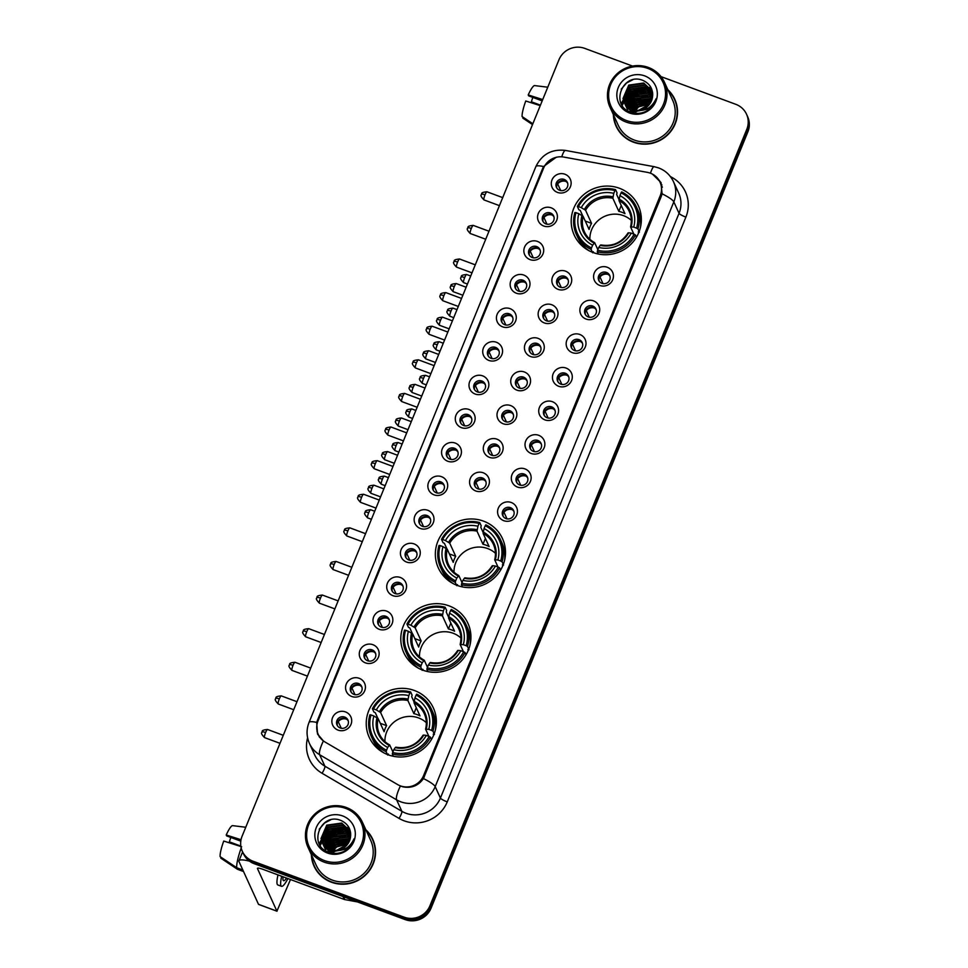 <?xml version="1.0" encoding="UTF-8"?>
<svg xmlns="http://www.w3.org/2000/svg" width="968" height="968" viewBox="0 0 968 968"><rect width="100%" height="100%" fill="white"/><g stroke="black" fill="none" stroke-linecap="round" stroke-linejoin="round"><path stroke-width="1.45" d="M483.54 521.147A35.271 34.134 -24.5 0 0 445.219 530.04A35.271 34.134 -24.5 0 0 438.335 567.95A35.271 34.134 -24.5 0 0 457.307 585.446A35.271 34.134 -24.5 0 0 495.628 576.565A35.271 34.134 -24.5 0 0 502.513 538.656A35.271 34.134 -24.5 0 0 483.54 521.147M448.983 605.835A35.271 34.134 -24.5 0 0 410.662 614.728A35.271 34.134 -24.5 0 0 403.777 652.638A35.271 34.134 -24.5 0 0 422.75 670.134A35.271 34.134 -24.5 0 0 461.07 661.241A35.271 34.134 -24.5 0 0 467.955 623.332A35.271 34.134 -24.5 0 0 448.983 605.835M414.425 690.511A35.271 34.134 -24.5 0 0 376.104 699.404A35.271 34.134 -24.5 0 0 369.219 737.313A35.271 34.134 -24.5 0 0 388.192 754.81A35.271 34.134 -24.5 0 0 426.513 745.917A35.271 34.134 -24.5 0 0 433.398 708.019A35.271 34.134 -24.5 0 0 414.425 690.511M619.399 188.252A35.271 34.134 -24.5 0 0 581.066 197.145A35.271 34.134 -24.5 0 0 574.193 235.055A35.271 34.134 -24.5 0 0 593.154 252.551A35.271 34.134 -24.5 0 0 631.487 243.658A35.271 34.134 -24.5 0 0 638.36 205.748A35.271 34.134 -24.5 0 0 619.399 188.252M543.774 226.028A9.982 9.656 155.5 0 1 538.281 213.517A9.982 9.656 155.5 0 1 551.203 207.83A9.982 9.656 155.5 0 1 556.697 220.341A9.982 9.656 155.5 0 1 543.774 226.028M550.417 212.996A5.989 5.796 -24.5 0 0 542.745 220.946A5.989 5.796 -24.5 0 0 552.474 222.398A5.989 5.796 -24.5 0 0 550.417 212.996M530.065 259.63A9.982 9.656 155.5 0 1 524.571 247.118A9.982 9.656 155.5 0 1 537.494 241.431A9.982 9.656 155.5 0 1 542.987 253.943A9.982 9.656 155.5 0 1 530.065 259.63M536.708 246.598A5.989 5.796 -24.5 0 0 529.024 254.548A5.989 5.796 -24.5 0 0 538.752 256.012A5.989 5.796 -24.5 0 0 536.708 246.598M516.355 293.231A9.982 9.656 155.5 0 1 510.862 280.732A9.982 9.656 155.5 0 1 523.773 275.045A9.982 9.656 155.5 0 1 529.278 287.544A9.982 9.656 155.5 0 1 516.355 293.231M522.986 280.2A5.989 5.796 -24.5 0 0 515.315 288.149A5.989 5.796 -24.5 0 0 525.043 289.613A5.989 5.796 -24.5 0 0 522.986 280.2M502.634 326.845A9.982 9.656 155.5 0 1 497.141 314.334A9.982 9.656 155.5 0 1 510.063 308.647A9.982 9.656 155.5 0 1 515.557 321.158A9.982 9.656 155.5 0 1 502.634 326.845M509.277 313.814A5.989 5.796 -24.5 0 0 501.593 321.763A5.989 5.796 -24.5 0 0 511.322 323.215A5.989 5.796 -24.5 0 0 509.277 313.814M488.925 360.447A9.982 9.656 155.5 0 1 483.431 347.935A9.982 9.656 155.5 0 1 496.354 342.249A9.982 9.656 155.5 0 1 501.847 354.76A9.982 9.656 155.5 0 1 488.925 360.447M495.555 347.415A5.989 5.796 -24.5 0 0 487.884 355.365A5.989 5.796 -24.5 0 0 497.613 356.829A5.989 5.796 -24.5 0 0 495.555 347.415M475.203 394.049A9.982 9.656 155.5 0 1 469.71 381.549A9.982 9.656 155.5 0 1 482.633 375.85A9.982 9.656 155.5 0 1 488.126 388.362A9.982 9.656 155.5 0 1 475.203 394.049M481.846 381.017A5.989 5.796 -24.5 0 0 474.175 388.967A5.989 5.796 -24.5 0 0 483.903 390.431A5.989 5.796 -24.5 0 0 481.846 381.017M461.494 427.662A9.982 9.656 155.5 0 1 456.001 415.151A9.982 9.656 155.5 0 1 468.923 409.464A9.982 9.656 155.5 0 1 474.417 421.975A9.982 9.656 155.5 0 1 461.494 427.662M468.137 414.631A5.989 5.796 -24.5 0 0 460.453 422.568A5.989 5.796 -24.5 0 0 470.182 424.032A5.989 5.796 -24.5 0 0 468.137 414.631M447.785 461.264A9.982 9.656 155.5 0 1 442.291 448.753A9.982 9.656 155.5 0 1 455.202 443.066A9.982 9.656 155.5 0 1 460.707 455.577A9.982 9.656 155.5 0 1 447.785 461.264M454.416 448.232A5.989 5.796 -24.5 0 0 446.744 456.182A5.989 5.796 -24.5 0 0 456.472 457.646A5.989 5.796 -24.5 0 0 454.416 448.232M434.063 494.866A9.982 9.656 155.5 0 1 428.57 482.366A9.982 9.656 155.5 0 1 441.493 476.667A9.982 9.656 155.5 0 1 446.986 489.179A9.982 9.656 155.5 0 1 434.063 494.866M440.706 481.834A5.989 5.796 -24.5 0 0 433.023 489.784A5.989 5.796 -24.5 0 0 442.751 491.248A5.989 5.796 -24.5 0 0 440.706 481.834M420.354 528.48A9.982 9.656 155.5 0 1 414.861 515.968A9.982 9.656 155.5 0 1 427.783 510.281A9.982 9.656 155.5 0 1 433.277 522.78A9.982 9.656 155.5 0 1 420.354 528.48M426.985 515.448A5.989 5.796 -24.5 0 0 419.313 523.385A5.989 5.796 -24.5 0 0 429.042 524.85A5.989 5.796 -24.5 0 0 426.985 515.448M406.633 562.081A9.982 9.656 155.5 0 1 401.139 549.57A9.982 9.656 155.5 0 1 414.062 543.883A9.982 9.656 155.5 0 1 419.555 556.394A9.982 9.656 155.5 0 1 406.633 562.081M413.276 549.05A5.989 5.796 -24.5 0 0 405.604 556.999A5.989 5.796 -24.5 0 0 415.332 558.463A5.989 5.796 -24.5 0 0 413.276 549.05M392.923 595.683A9.982 9.656 155.5 0 1 387.43 583.184A9.982 9.656 155.5 0 1 400.353 577.485A9.982 9.656 155.5 0 1 405.846 589.996A9.982 9.656 155.5 0 1 392.923 595.683M399.566 582.651A5.989 5.796 -24.5 0 0 391.883 590.601A5.989 5.796 -24.5 0 0 401.611 592.065A5.989 5.796 -24.5 0 0 399.566 582.651M379.214 629.297A9.982 9.656 155.5 0 1 373.721 616.785A9.982 9.656 155.5 0 1 386.631 611.098A9.982 9.656 155.5 0 1 392.137 623.598A9.982 9.656 155.5 0 1 379.214 629.297M385.845 616.265A5.989 5.796 -24.5 0 0 378.173 624.203A5.989 5.796 -24.5 0 0 387.902 625.667A5.989 5.796 -24.5 0 0 385.845 616.265M365.493 662.899A9.982 9.656 155.5 0 1 359.999 650.387A9.982 9.656 155.5 0 1 372.922 644.7A9.982 9.656 155.5 0 1 378.415 657.212A9.982 9.656 155.5 0 1 365.493 662.899M372.135 649.867A5.989 5.796 -24.5 0 0 364.452 657.816A5.989 5.796 -24.5 0 0 374.18 659.269A5.989 5.796 -24.5 0 0 372.135 649.867M351.783 696.5A9.982 9.656 155.5 0 1 346.29 683.989A9.982 9.656 155.5 0 1 359.213 678.302A9.982 9.656 155.5 0 1 364.706 690.813A9.982 9.656 155.5 0 1 351.783 696.5M358.414 683.469A5.989 5.796 -24.5 0 0 350.743 691.418A5.989 5.796 -24.5 0 0 360.471 692.882A5.989 5.796 -24.5 0 0 358.414 683.469M338.062 730.114A9.982 9.656 155.5 0 1 332.569 717.603A9.982 9.656 155.5 0 1 345.491 711.916A9.982 9.656 155.5 0 1 350.985 724.415A9.982 9.656 155.5 0 1 338.062 730.114M344.705 717.07A5.989 5.796 -24.5 0 0 337.033 725.02A5.989 5.796 -24.5 0 0 346.762 726.484A5.989 5.796 -24.5 0 0 344.705 717.07M557.495 192.426A9.982 9.656 155.5 0 1 552.002 179.915A9.982 9.656 155.5 0 1 564.925 174.228A9.982 9.656 155.5 0 1 570.418 186.727A9.982 9.656 155.5 0 1 557.495 192.426M564.126 179.395A5.989 5.796 -24.5 0 0 556.455 187.332A5.989 5.796 -24.5 0 0 566.183 188.796A5.989 5.796 -24.5 0 0 564.126 179.395M558.076 289.347A9.982 9.656 155.5 0 1 552.583 276.836A9.982 9.656 155.5 0 1 565.506 271.149A9.982 9.656 155.5 0 1 570.999 283.66A9.982 9.656 155.5 0 1 558.076 289.347M564.707 276.316A5.989 5.796 -24.5 0 0 557.036 284.265A5.989 5.796 -24.5 0 0 566.764 285.717A5.989 5.796 -24.5 0 0 564.707 276.316M544.355 322.949A9.982 9.656 155.5 0 1 538.861 310.438A9.982 9.656 155.5 0 1 551.784 304.751A9.982 9.656 155.5 0 1 557.278 317.262A9.982 9.656 155.5 0 1 544.355 322.949M550.998 309.917A5.989 5.796 -24.5 0 0 543.326 317.867A5.989 5.796 -24.5 0 0 553.055 319.331A5.989 5.796 -24.5 0 0 550.998 309.917M530.645 356.563A9.982 9.656 155.5 0 1 525.152 344.051A9.982 9.656 155.5 0 1 538.075 338.364A9.982 9.656 155.5 0 1 543.568 350.864A9.982 9.656 155.5 0 1 530.645 356.563M537.288 343.519A5.989 5.796 -24.5 0 0 529.605 351.469A5.989 5.796 -24.5 0 0 539.333 352.933A5.989 5.796 -24.5 0 0 537.288 343.519M516.936 390.164A9.982 9.656 155.5 0 1 511.443 377.653A9.982 9.656 155.5 0 1 524.354 371.966A9.982 9.656 155.5 0 1 529.847 384.477A9.982 9.656 155.5 0 1 516.936 390.164M523.567 377.133A5.989 5.796 -24.5 0 0 515.896 385.082A5.989 5.796 -24.5 0 0 525.624 386.534A5.989 5.796 -24.5 0 0 523.567 377.133M503.215 423.766A9.982 9.656 155.5 0 1 497.721 411.255A9.982 9.656 155.5 0 1 510.644 405.568A9.982 9.656 155.5 0 1 516.138 418.079A9.982 9.656 155.5 0 1 503.215 423.766M509.858 410.734A5.989 5.796 -24.5 0 0 502.174 418.684A5.989 5.796 -24.5 0 0 511.903 420.148A5.989 5.796 -24.5 0 0 509.858 410.734M489.505 457.368A9.982 9.656 155.5 0 1 484.012 444.869A9.982 9.656 155.5 0 1 496.935 439.169A9.982 9.656 155.5 0 1 502.428 451.681A9.982 9.656 155.5 0 1 489.505 457.368M496.136 444.336A5.989 5.796 -24.5 0 0 488.465 452.286A5.989 5.796 -24.5 0 0 498.193 453.75A5.989 5.796 -24.5 0 0 496.136 444.336M475.784 490.982A9.982 9.656 155.5 0 1 470.291 478.47A9.982 9.656 155.5 0 1 483.214 472.783A9.982 9.656 155.5 0 1 488.707 485.295A9.982 9.656 155.5 0 1 475.784 490.982M482.427 477.95A5.989 5.796 -24.5 0 0 474.756 485.888A5.989 5.796 -24.5 0 0 484.484 487.352A5.989 5.796 -24.5 0 0 482.427 477.95M599.797 285.451A9.982 9.656 155.5 0 1 594.304 272.94A9.982 9.656 155.5 0 1 607.226 267.253A9.982 9.656 155.5 0 1 612.72 279.764A9.982 9.656 155.5 0 1 599.797 285.451M606.44 272.419A5.989 5.796 -24.5 0 0 598.756 280.369A5.989 5.796 -24.5 0 0 608.485 281.833A5.989 5.796 -24.5 0 0 606.44 272.419M586.088 319.065A9.982 9.656 155.5 0 1 580.594 306.553A9.982 9.656 155.5 0 1 593.505 300.866A9.982 9.656 155.5 0 1 598.998 313.366A9.982 9.656 155.5 0 1 586.088 319.065M592.719 306.033A5.989 5.796 -24.5 0 0 585.047 313.971A5.989 5.796 -24.5 0 0 594.775 315.435A5.989 5.796 -24.5 0 0 592.719 306.033M572.366 352.667A9.982 9.656 155.5 0 1 566.873 340.155A9.982 9.656 155.5 0 1 579.796 334.468A9.982 9.656 155.5 0 1 585.289 346.98A9.982 9.656 155.5 0 1 572.366 352.667M579.009 339.635A5.989 5.796 -24.5 0 0 571.326 347.585A5.989 5.796 -24.5 0 0 581.054 349.037A5.989 5.796 -24.5 0 0 579.009 339.635M558.657 386.268A9.982 9.656 155.5 0 1 553.164 373.757A9.982 9.656 155.5 0 1 566.086 368.07A9.982 9.656 155.5 0 1 571.58 380.581A9.982 9.656 155.5 0 1 558.657 386.268M565.288 373.237A5.989 5.796 -24.5 0 0 557.616 381.186A5.989 5.796 -24.5 0 0 567.345 382.65A5.989 5.796 -24.5 0 0 565.288 373.237M544.936 419.882A9.982 9.656 155.5 0 1 539.442 407.371A9.982 9.656 155.5 0 1 552.365 401.684A9.982 9.656 155.5 0 1 557.858 414.183A9.982 9.656 155.5 0 1 544.936 419.882M551.578 406.838A5.989 5.796 -24.5 0 0 543.907 414.788A5.989 5.796 -24.5 0 0 553.635 416.252A5.989 5.796 -24.5 0 0 551.578 406.838M531.226 453.484A9.982 9.656 155.5 0 1 525.733 440.972A9.982 9.656 155.5 0 1 538.656 435.285A9.982 9.656 155.5 0 1 544.149 447.797A9.982 9.656 155.5 0 1 531.226 453.484M537.869 440.452A5.989 5.796 -24.5 0 0 530.186 448.402A5.989 5.796 -24.5 0 0 539.914 449.854A5.989 5.796 -24.5 0 0 537.869 440.452M517.517 487.086A9.982 9.656 155.5 0 1 512.024 474.574A9.982 9.656 155.5 0 1 524.934 468.887A9.982 9.656 155.5 0 1 530.428 481.399A9.982 9.656 155.5 0 1 517.517 487.086M524.148 474.054A5.989 5.796 -24.5 0 0 516.476 482.004A5.989 5.796 -24.5 0 0 526.205 483.468A5.989 5.796 -24.5 0 0 524.148 474.054M503.796 520.687A9.982 9.656 155.5 0 1 498.302 508.188A9.982 9.656 155.5 0 1 511.225 502.489A9.982 9.656 155.5 0 1 516.718 515A9.982 9.656 155.5 0 1 503.796 520.687M510.439 507.656A5.989 5.796 -24.5 0 0 502.755 515.605A5.989 5.796 -24.5 0 0 512.483 517.069A5.989 5.796 -24.5 0 0 510.439 507.656M543.145 221.672A5.989 5.796 155.5 0 1 553.926 216.759M529.436 255.286A5.989 5.796 155.5 0 1 540.217 250.361M515.714 288.887A5.989 5.796 155.5 0 1 526.507 283.963M502.005 322.489A5.989 5.796 155.5 0 1 512.786 317.577M488.296 356.103A5.989 5.796 155.5 0 1 499.077 351.178M474.574 389.705A5.989 5.796 155.5 0 1 485.355 384.78M460.865 423.306A5.989 5.796 155.5 0 1 471.646 418.394M447.143 456.92A5.989 5.796 155.5 0 1 457.937 451.995M433.434 490.522A5.989 5.796 155.5 0 1 444.215 485.597M419.725 524.124A5.989 5.796 155.5 0 1 430.506 519.199M406.003 557.737A5.989 5.796 155.5 0 1 416.784 552.813M392.294 591.339A5.989 5.796 155.5 0 1 403.075 586.414M378.573 624.941A5.989 5.796 155.5 0 1 389.366 620.016M364.863 658.555A5.989 5.796 155.5 0 1 375.644 653.63M351.154 692.156A5.989 5.796 155.5 0 1 361.935 687.232M337.433 725.758A5.989 5.796 155.5 0 1 348.214 720.833M556.866 188.07A5.989 5.796 155.5 0 1 567.647 183.146M557.447 285.003A5.989 5.796 155.5 0 1 568.228 280.079M543.726 318.605A5.989 5.796 155.5 0 1 554.507 313.68M530.016 352.207A5.989 5.796 155.5 0 1 540.797 347.282M516.295 385.809A5.989 5.796 155.5 0 1 527.076 380.896M502.586 419.422A5.989 5.796 155.5 0 1 513.367 414.498M488.876 453.024A5.989 5.796 155.5 0 1 499.657 448.099M475.155 486.626A5.989 5.796 155.5 0 1 485.936 481.713M599.168 281.107A5.989 5.796 155.5 0 1 609.949 276.183M585.446 314.709A5.989 5.796 155.5 0 1 596.227 309.784M571.737 348.323A5.989 5.796 155.5 0 1 582.518 343.398M558.016 381.924A5.989 5.796 155.5 0 1 568.809 377M544.306 415.526A5.989 5.796 155.5 0 1 555.087 410.601M530.597 449.128A5.989 5.796 155.5 0 1 541.378 444.215M516.876 482.742A5.989 5.796 155.5 0 1 527.657 477.817M503.166 516.343A5.989 5.796 155.5 0 1 513.947 511.419M647.374 172.364A17.968 17.388 155.5 0 1 660.236 195.693L423.585 775.598A17.968 17.388 155.5 0 1 397.546 784.528L325.139 742.081A17.968 17.388 155.5 0 1 318.024 720.87L543.592 168.142A17.968 17.388 155.5 0 1 563.872 157.082L647.374 172.364M613.361 114.599A32.283 31.23 -24.5 0 0 616.084 126.155A32.283 31.23 -24.5 0 0 633.435 142.175A32.283 31.23 -24.5 0 0 668.513 134.044A32.283 31.23 -24.5 0 0 674.805 99.353A32.283 31.23 -24.5 0 0 667.847 89.722M614.281 119.524A32.283 31.23 -24.5 0 0 616.374 126.772M311.357 854.647A32.283 31.23 -24.5 0 0 314.08 866.215A32.283 31.23 -24.5 0 0 331.431 882.223A32.283 31.23 -24.5 0 0 366.509 874.092A32.283 31.23 -24.5 0 0 372.801 839.401A32.283 31.23 -24.5 0 0 365.844 829.77M312.265 859.572A32.283 31.23 -24.5 0 0 314.358 866.82M652.492 174.143L660.975 182.528L662.088 193.806L661.289 196.335L423.452 778.562C418.382 785.726 411.521 788.472 402.869 786.827L400.389 785.98A23.293 4.852 120.4 0 0 396.614 799.846L319.646 754.725A26.62 25.761 155.5 0 1 309.445 743.46L314.673 754.907A26.62 25.761 -24.5 0 0 324.873 766.172L401.841 811.293A26.62 25.761 -24.5 0 0 405.955 813.241A26.62 25.761 -24.5 0 0 440.416 798.068L679.052 213.311A26.62 25.761 -24.5 0 0 678.713 193.164L673.486 181.718A26.62 25.761 155.5 0 1 673.825 201.864A23.293 4.09 -157.8 0 0 662.088 193.806M658.264 179.116L661.108 182.94M349.254 828.172A26.959 26.088 -24.5 0 0 348.286 828.027M348.105 828.003A26.959 26.088 -24.5 0 0 347.306 827.918M346.931 827.882A26.959 26.088 -24.5 0 0 345.322 827.797M344.572 827.785A26.959 26.088 -24.5 0 0 341.147 828.015M339.284 828.318A26.959 26.088 -24.5 0 0 338.183 828.56M334.105 829.891A26.959 26.088 -24.5 0 0 326.603 834.489M325.309 835.674A26.959 26.088 -24.5 0 0 323.215 837.961M322.804 838.47A26.959 26.088 -24.5 0 0 321.993 839.571M320.892 841.289A26.959 26.088 -24.5 0 0 319.597 843.757M651.258 88.124A26.959 26.088 -24.5 0 0 650.29 87.979M650.121 87.955A26.959 26.088 -24.5 0 0 649.322 87.87M648.947 87.834A26.959 26.088 -24.5 0 0 647.338 87.749M646.576 87.737A26.959 26.088 -24.5 0 0 643.163 87.967M641.3 88.27A26.959 26.088 -24.5 0 0 640.187 88.511M636.109 89.843A26.959 26.088 -24.5 0 0 628.607 94.441M627.312 95.626A26.959 26.088 -24.5 0 0 625.219 97.913M624.82 98.421A26.959 26.088 -24.5 0 0 624.009 99.522M622.896 101.241A26.959 26.088 -24.5 0 0 621.601 103.709M632.54 66.078L584.793 48.4A19.965 19.324 -24.5 0 0 558.959 59.774L242.097 836.219A19.965 19.324 -24.5 0 0 242.351 851.332L243.464 853.776A19.965 19.324 -24.5 0 0 254.197 863.686L405.205 919.6L404.648 918.378A19.965 19.324 -24.5 0 0 430.482 907.004L747.344 130.559A19.965 19.324 -24.5 0 0 747.09 115.446A19.965 19.324 -24.5 0 1 747.344 130.559L430.482 907.004A19.965 19.324 -24.5 0 1 404.648 918.378L253.64 862.464L404.648 918.378L404.079 917.156A19.965 19.324 -24.5 0 0 429.925 905.782L746.788 129.337A19.965 19.324 -24.5 0 0 746.534 114.224A19.965 19.324 -24.5 0 0 735.801 104.314L660.999 76.617M242.907 852.554A19.965 19.324 -24.5 0 0 253.64 862.464A19.965 19.324 -24.5 0 1 242.907 852.554M670.437 176.636A33.275 32.198 155.5 0 1 685.889 217.11L447.252 801.867A33.275 32.198 155.5 0 1 404.176 820.828A33.275 32.198 155.5 0 1 399.034 818.396L322.066 773.275A6.655 1.391 -59.6 0 0 324.873 766.172L319.646 754.725A23.293 4.852 120.4 0 1 323.385 740.931L317.528 733.962L316.705 722.418L317.371 720.507L542.673 168.408L543.556 166.544L556.285 157.227M317.903 734.724L316.742 728.154M242.351 851.332A19.965 19.324 -24.5 0 0 253.084 861.242L404.079 917.156M373.067 840.006A32.283 31.23 -24.5 0 0 368.965 833.69M675.083 99.958A32.283 31.23 -24.5 0 0 670.981 93.642M349.412 828.535A26.62 25.761 -24.5 0 0 348.553 828.402M348.395 828.378A26.62 25.761 -24.5 0 0 347.694 828.281M347.367 828.245A26.62 25.761 -24.5 0 0 345.915 828.148M345.249 828.124A26.62 25.761 -24.5 0 0 342.236 828.221M340.675 828.402A26.62 25.761 -24.5 0 0 326.349 835.142M324.825 836.618A26.62 25.761 -24.5 0 0 323.082 838.651M322.719 839.123A26.62 25.761 -24.5 0 0 322.029 840.103M321.545 840.841A26.62 25.761 -24.5 0 0 320.916 841.894M320.662 842.341A26.62 25.761 -24.5 0 0 319.67 844.399M348.661 829.552A26.62 25.761 -24.5 0 0 347.73 829.455A26.62 25.761 -24.5 0 1 348.661 829.552M347.294 829.419A26.62 25.761 -24.5 0 0 345.431 829.334A26.62 25.761 -24.5 0 1 347.294 829.419M344.548 829.346A26.62 25.761 -24.5 0 0 340.288 829.782A26.62 25.761 -24.5 0 1 344.548 829.346M337.602 830.423A26.62 25.761 -24.5 0 0 329.12 834.573A26.62 25.761 -24.5 0 1 337.602 830.423M327.063 836.219A26.62 25.761 -24.5 0 0 324.328 839.014A26.62 25.761 -24.5 0 1 327.063 836.219M323.832 839.619A26.62 25.761 -24.5 0 0 322.876 840.902A26.62 25.761 -24.5 0 1 323.832 839.619M322.671 841.204A26.62 25.761 -24.5 0 0 322.259 841.809A26.62 25.761 -24.5 0 1 322.671 841.204M322.187 841.93A26.62 25.761 -24.5 0 0 322.054 842.136A26.62 25.761 -24.5 0 0 320.505 845.004A26.62 25.761 -24.5 0 1 322.041 842.16A26.62 25.761 -24.5 0 1 322.187 841.93M651.428 88.487A26.62 25.761 -24.5 0 0 650.556 88.354M650.411 88.33A26.62 25.761 -24.5 0 0 649.71 88.233M649.371 88.197A26.62 25.761 -24.5 0 0 647.931 88.1M647.253 88.076A26.62 25.761 -24.5 0 0 644.24 88.173M642.679 88.354A26.62 25.761 -24.5 0 0 628.353 95.094M626.84 96.57A26.62 25.761 -24.5 0 0 625.086 98.603M624.735 99.075A26.62 25.761 -24.5 0 0 624.033 100.055M623.549 100.793A26.62 25.761 -24.5 0 0 622.92 101.846M622.678 102.293A26.62 25.761 -24.5 0 0 621.674 104.35M650.665 89.504A26.62 25.761 -24.5 0 0 649.746 89.407A26.62 25.761 -24.5 0 1 650.665 89.504M649.31 89.371A26.62 25.761 -24.5 0 0 647.447 89.286A26.62 25.761 -24.5 0 1 649.31 89.371M646.551 89.298A26.62 25.761 -24.5 0 0 642.304 89.734A26.62 25.761 -24.5 0 1 646.551 89.298M639.618 90.375A26.62 25.761 -24.5 0 0 631.124 94.525A26.62 25.761 -24.5 0 1 639.618 90.375M629.067 96.171A26.62 25.761 -24.5 0 0 626.344 98.966A26.62 25.761 -24.5 0 1 629.067 96.171M625.848 99.571A26.62 25.761 -24.5 0 0 624.88 100.853A26.62 25.761 -24.5 0 1 625.848 99.571M624.675 101.156A26.62 25.761 -24.5 0 0 624.275 101.761A26.62 25.761 -24.5 0 1 624.675 101.156M624.045 102.112A26.62 25.761 -24.5 0 0 622.509 104.955A26.62 25.761 -24.5 0 1 624.045 102.112M405.205 919.6A19.965 19.324 -24.5 0 0 431.038 908.226L747.901 131.781A19.965 19.324 -24.5 0 0 747.647 116.668L746.534 114.224M540.446 105.149L531.359 101.785A13.31 2.408 110.3 0 0 532.751 97.381M542.721 99.571L528.226 94.937L528.661 95.868L542.189 100.878M534.735 85.62A17.303 3.122 110.3 0 0 534.651 85.595A17.303 3.122 110.3 0 0 528.226 94.937M532.848 123.759L522.103 116.571A17.303 3.122 110.3 0 1 525.757 100.999L540.241 105.633M523.144 117.261L522.805 118.096L532.509 124.594M531.359 101.785L533.9 103.6M626.441 120.528A28.616 27.697 -24.5 0 0 663.479 104.217A28.616 27.697 -24.5 0 0 647.725 68.353A28.616 27.697 -24.5 0 0 610.687 84.664A28.616 27.697 -24.5 0 0 626.441 120.528M626.09 122.041A29.947 28.979 -24.5 0 0 658.627 114.49A29.947 28.979 -24.5 0 0 664.471 82.304A29.947 28.979 -24.5 0 0 648.366 67.445A29.947 28.979 -24.5 0 0 615.817 74.996A29.947 28.979 -24.5 0 0 609.985 107.182A29.947 28.979 -24.5 0 0 626.09 122.041M609.985 107.182L618.201 125.199A29.947 28.979 -24.5 0 0 634.306 140.058A29.947 28.979 -24.5 0 0 666.843 132.507A29.947 28.979 -24.5 0 0 672.687 100.321L664.471 82.304M677.176 107.206A31.944 30.916 -24.5 0 0 675.059 100.708L674.502 99.486A31.944 30.916 -24.5 0 0 668.222 90.532M613.736 115.41A31.944 30.916 -24.5 0 0 616.386 126.022A31.944 30.916 -24.5 0 0 633.568 141.873A31.944 30.916 -24.5 0 0 668.271 133.814A31.944 30.916 -24.5 0 0 674.502 99.486M634.984 110.158L638.493 106.407L650.121 103.455M635.492 110.219L638.711 106.891L649.83 103.866M633.193 109.795L637.61 104.471L651.028 101.882M633.604 109.904L637.827 104.955L650.835 102.269M631.693 109.311L636.726 102.535L651.658 100.442M632.043 109.445L636.944 103.019L651.524 100.793M630.386 108.731L635.843 100.599L650.798 98.518L652.093 99.087M630.7 108.888L636.061 101.083L652.009 99.426M629.248 108.089L634.96 98.663L649.915 96.582L652.384 97.804M629.515 108.259L635.177 99.147L650.133 97.066L652.323 98.119M628.22 107.375L634.064 96.727L649.032 94.634L652.577 96.594M628.474 107.557L634.294 97.211L649.25 95.118L652.529 96.885M627.312 106.625L633.181 94.779L648.149 92.698L652.686 95.469M627.53 106.819L633.411 95.263L648.366 93.182L652.674 95.747M627.651 109.989L627.337 109.251M627.24 109.009L626.998 108.234M626.913 107.98L626.732 107.194M626.671 106.916L626.538 106.105M626.502 105.827L632.298 92.843L647.253 90.762L652.722 94.416M626.707 106.032L632.515 93.327L647.483 91.246L652.722 94.67M626.768 108.053L626.26 106.528M626.356 107.061L626.102 106.298M626.03 106.044L625.836 105.258M625.788 104.98L631.414 90.907L646.37 88.826L652.674 93.448M626.877 108.295L626.586 107.545M626.187 106.262L626.006 105.464M625.957 105.197L631.632 91.391L646.6 89.31L652.698 93.678M632.189 112.627L625.57 105.379M625.473 105.125L625.219 104.362M625.146 104.108L624.784 102.354L630.531 88.971L645.487 86.89L652.589 92.601M625.994 106.359L625.691 105.609M625.606 105.355L625.376 104.592M625.304 104.326L625.013 102.838L630.749 89.455L645.704 87.374L652.614 92.795M648.112 108.271L632.975 111.393L624.687 103.443M624.59 103.189L623.9 100.418L629.648 87.035L644.603 84.954L652.323 91.694M650.145 106.819L647.858 109.154L633.193 111.889L624.989 104.181M625.11 104.423L624.808 103.673M624.723 103.419L624.13 100.902L629.865 87.519L644.821 85.438L652.42 91.948M635.94 110.255A15.04 14.556 -24.5 0 0 652.468 97.248C653.34 89.673 650.351 84.155 643.538 80.695C622.932 71.196 609.525 105.149 630.241 111.949C636 114.151 641.663 113.752 647.229 110.727C651.791 107.835 654.743 103.83 656.098 98.724C651.863 107.738 645.148 111.574 635.94 110.255L632.092 109.457L624.106 102.233L623.017 98.482L628.764 85.099L643.72 83.006L651.912 90.714L652.553 92.371M632.31 109.941L624.106 102.233M624.227 102.475L623.235 98.966L628.982 85.583L643.938 83.49L652.021 90.956M652.142 91.198L652.517 92.093M635.613 112.058L649.734 103.999M644.664 75.879A20.364 19.711 -24.5 0 0 618.298 87.483A20.364 19.711 -24.5 0 0 629.515 113.002A20.364 19.711 -24.5 0 0 655.868 101.398A20.364 19.711 -24.5 0 0 644.664 75.879M616.386 126.022L616.943 127.244A31.944 30.916 -24.5 0 0 620.476 133.088M621.226 89.201L626.562 82.982L632.685 79.799M627.639 95.929L630.991 92.674L643.95 88.548M628.522 97.865L631.874 94.622L644.845 90.484M629.406 99.801L632.757 96.558L645.729 92.432M631.184 103.685L634.524 100.43L647.495 96.304M628.547 94.537L630.882 92.432L642.244 88.318M629.43 96.473L631.765 94.38L643.127 90.254M630.313 98.409L632.649 96.316L644.01 92.19M632.08 102.281L634.415 100.188L645.777 96.074M631.305 220.389A24.623 23.825 -24.5 0 0 623.513 215.658A24.623 23.825 -24.5 0 0 589.875 239.302M592.392 252.261L591.133 249.502L591.484 247.977A31.678 30.661 -24.5 0 1 575.984 212.67L578.828 213.722A28.616 27.697 -24.5 0 0 592.634 245.17L594.691 242.738L597.861 249.671M582.796 216.009L580.268 210.443L578.852 209.717L577.364 206.462L578.453 206.607A31.678 30.661 -24.5 0 1 614.922 190.551L613.785 193.358A28.616 27.697 -24.5 0 0 581.296 207.66L585.579 210.262L591.557 223.378A24.623 23.825 -24.5 0 0 589.088 229.44L583.099 216.336L578.828 213.722M636.569 228.133L637.948 228.896A33.009 31.944 -24.5 0 0 636.448 206.995A33.009 31.944 -24.5 0 0 621.698 191.906L621.069 192.826A31.678 30.661 -24.5 0 1 636.569 228.133L633.725 227.081A28.616 27.697 -24.5 0 0 619.919 195.633L618.988 200.533L624.965 213.65A24.623 23.825 -24.5 0 0 621.988 212.307A24.623 23.825 -24.5 0 0 618.83 211.375L612.841 198.258L613.785 193.358M639.437 232.151L638.251 231.921L638.662 232.816M593.723 252.757L593.251 251.728L592.622 252.769M614.922 190.551L615.563 189.631L617.052 192.898L616.64 194.423L619 199.589M575.984 212.67L574.883 212.524A33.009 31.944 -24.5 0 0 576.384 234.413L577.884 237.68A33.009 31.944 -24.5 0 0 589.016 250.7M597.268 251.777A33.009 31.944 -24.5 0 0 635.468 234.958L634.1 234.196A31.678 30.661 -24.5 0 1 597.631 250.252L597.268 251.777L598.297 254.015M636.472 237.148L635.468 234.958M576.384 234.413A33.009 31.944 -24.5 0 0 591.133 249.502M615.563 189.631A33.009 31.944 -24.5 0 0 577.364 206.462M597.631 250.252L598.769 247.445A28.616 27.697 -24.5 0 0 631.257 233.143L634.1 234.196M592.634 245.17L591.484 247.977M581.296 207.66L578.453 206.607M631.257 233.143L628.764 232.792A25.604 24.769 -24.5 0 1 600.221 245.364L598.769 247.445M600.838 245.013L600.221 245.364L600.838 245.013M581.949 215.453A25.604 24.769 -24.5 0 0 594.086 243.089L594.691 242.738M640.477 227.202A33.009 31.944 -24.5 0 0 637.936 210.262L636.448 206.995M637.948 228.896L639.158 231.558M619.919 195.633L621.069 192.826M633.859 234.111L630.579 226.936L633.725 227.081M630.579 226.936L631.245 226.73A25.604 24.769 -24.5 0 0 619.109 199.093M621.238 205.47L618.83 211.375M591.557 223.378L585.253 221.043M495.447 553.297A24.623 23.825 -24.5 0 0 487.666 548.566A24.623 23.825 -24.5 0 0 454.028 572.209M456.533 585.156L455.275 582.409L455.638 580.885A31.678 30.661 -24.5 0 1 440.125 545.577L442.969 546.63A28.616 27.697 -24.5 0 0 456.787 578.077L458.844 575.633L462.014 582.579M446.95 548.916L444.409 543.351L443.005 542.625L441.505 539.357L442.606 539.515A31.678 30.661 -24.5 0 1 479.075 523.446L477.926 526.253A28.616 27.697 -24.5 0 0 445.449 540.555L449.721 543.169L455.71 556.285A24.623 23.825 -24.5 0 0 453.23 562.347L447.24 549.231L442.969 546.63M500.722 561.029L502.089 561.791A33.009 31.944 -24.5 0 0 500.589 539.902A33.009 31.944 -24.5 0 0 485.851 524.813L485.21 525.721A31.678 30.661 -24.5 0 1 500.722 561.029L497.879 559.976A28.616 27.697 -24.5 0 0 484.06 528.528L483.129 533.428L489.118 546.545A24.623 23.825 -24.5 0 0 486.13 545.202A24.623 23.825 -24.5 0 0 482.984 544.27L476.994 531.154L477.926 526.253M503.578 565.058L502.392 564.816L502.803 565.711M457.864 585.652L457.404 584.636L456.763 585.664M479.075 523.446L479.704 522.538L481.205 525.806L480.793 527.33L483.141 532.497M440.125 545.577L439.036 545.42A33.009 31.944 -24.5 0 0 440.537 567.321L442.025 570.588A33.009 31.944 -24.5 0 0 453.157 583.595M461.421 584.672A33.009 31.944 -24.5 0 0 499.621 567.853L498.242 567.091A31.678 30.661 -24.5 0 1 461.772 583.147L461.421 584.672L462.438 586.923M500.613 570.043L499.621 567.853M440.537 567.321A33.009 31.944 -24.5 0 0 455.275 582.409M479.704 522.538A33.009 31.944 -24.5 0 0 441.505 539.357M461.772 583.147L462.922 580.34A28.616 27.697 -24.5 0 0 495.398 566.038L498.242 567.091M456.787 578.077L455.638 580.885M445.449 540.555L442.606 539.515M495.398 566.038L492.906 565.699A25.604 24.769 -24.5 0 1 464.362 578.259L462.922 580.34M464.979 577.908L464.362 578.259L464.979 577.908M446.091 548.36A25.604 24.769 -24.5 0 0 458.227 575.996L458.844 575.633M504.618 560.109A33.009 31.944 -24.5 0 0 502.077 543.169L500.589 539.902M502.089 561.791L503.312 564.453M484.06 528.528L485.21 525.721M498 567.006L494.721 559.831L497.879 559.976M494.721 559.831L495.386 559.625A25.604 24.769 -24.5 0 0 483.25 532.001M485.391 538.377L482.984 544.27M455.71 556.285L449.394 553.938M460.889 637.972A24.623 23.825 -24.5 0 0 453.109 633.241A24.623 23.825 -24.5 0 0 419.471 656.885M421.975 669.832L420.717 667.085L421.08 665.56A31.678 30.661 -24.5 0 1 405.568 630.253L408.411 631.305A28.616 27.697 -24.5 0 0 422.229 662.753L424.286 660.321L427.457 667.255M412.392 633.592L409.851 628.026L408.448 627.3L406.947 624.033L408.048 624.191A31.678 30.661 -24.5 0 1 444.518 608.134L443.368 610.941A28.616 27.697 -24.5 0 0 410.892 625.243L415.163 627.845L421.153 640.961A24.623 23.825 -24.5 0 0 418.672 647.023L412.683 633.919L408.411 631.305M466.165 645.704L467.532 646.467A33.009 31.944 -24.5 0 0 466.031 624.578A33.009 31.944 -24.5 0 0 451.294 609.489L450.652 610.409A31.678 30.661 -24.5 0 1 466.165 645.704L463.321 644.664A28.616 27.697 -24.5 0 0 449.503 613.216L448.571 618.116L454.561 631.221A24.623 23.825 -24.5 0 0 451.572 629.878A24.623 23.825 -24.5 0 0 448.426 628.958L442.436 615.842L443.368 610.941M469.02 649.734L467.834 649.504L468.246 650.399M423.306 670.34L422.847 669.311L422.205 670.352M444.518 608.134L445.147 607.214L446.647 610.481L446.236 612.006L448.583 617.173M405.568 630.253L404.479 630.107A33.009 31.944 -24.5 0 0 405.979 651.996L407.467 655.263A33.009 31.944 -24.5 0 0 418.599 668.283M426.864 669.36A33.009 31.944 -24.5 0 0 465.064 652.541L463.684 651.779A31.678 30.661 -24.5 0 1 427.215 667.835L426.864 669.36L427.88 671.598M466.056 654.731L465.064 652.541M405.979 651.996A33.009 31.944 -24.5 0 0 420.717 667.085M445.147 607.214A33.009 31.944 -24.5 0 0 406.947 624.033M427.215 667.835L428.364 665.028A28.616 27.697 -24.5 0 0 460.841 650.726L463.684 651.779M422.229 662.753L421.08 665.56M410.892 625.243L408.048 624.191M460.841 650.726L458.348 650.375A25.604 24.769 -24.5 0 1 429.804 662.947L428.364 665.028M430.421 662.584L429.804 662.947L430.421 662.584M411.533 633.036A25.604 24.769 -24.5 0 0 423.669 660.672L424.286 660.321M470.061 644.785A33.009 31.944 -24.5 0 0 467.52 627.845L466.031 624.578M467.532 646.467L468.754 649.141M449.503 613.216L450.652 610.409M463.442 651.682L460.163 644.519L463.321 644.664M460.163 644.519L460.829 644.313A25.604 24.769 -24.5 0 0 448.692 616.676M450.834 623.053L448.426 628.958M421.153 640.961L414.836 638.626M426.331 722.66A24.623 23.825 -24.5 0 0 418.551 717.917A24.623 23.825 -24.5 0 0 384.913 741.573M387.418 754.52L386.159 751.761L386.522 750.236A31.678 30.661 -24.5 0 1 371.01 714.941L373.854 715.993A28.616 27.697 -24.5 0 0 387.672 747.429L389.729 744.997L392.899 751.942M377.835 718.268L375.294 712.714L373.89 711.988L372.39 708.721L373.491 708.866A31.678 30.661 -24.5 0 1 409.96 692.81L408.811 695.617A28.616 27.697 -24.5 0 0 376.334 709.919L380.606 712.533L386.595 725.637A24.623 23.825 -24.5 0 0 384.114 731.711L378.125 718.595L373.854 715.993M431.607 730.392L432.974 731.155A33.009 31.944 -24.5 0 0 431.474 709.254A33.009 31.944 -24.5 0 0 416.736 694.177L416.095 695.085A31.678 30.661 -24.5 0 1 431.607 730.392L428.764 729.34A28.616 27.697 -24.5 0 0 414.945 697.892L414.014 702.792L420.003 715.909A24.623 23.825 -24.5 0 0 417.014 714.565A24.623 23.825 -24.5 0 0 413.868 713.634L407.879 700.517L408.811 695.617M434.463 734.422L433.277 734.18L433.688 735.075M388.749 755.016L388.289 753.999L387.648 755.028M409.96 692.81L410.589 691.902L412.09 695.169L411.678 696.694L414.026 701.848M371.01 714.941L369.921 714.783A33.009 31.944 -24.5 0 0 371.422 736.684L372.91 739.939A33.009 31.944 -24.5 0 0 384.042 752.959M392.306 754.036A33.009 31.944 -24.5 0 0 430.506 737.217L429.126 736.454A31.678 30.661 -24.5 0 1 392.657 752.511L392.306 754.036L393.323 756.274M431.498 739.407L430.506 737.217M371.422 736.684A33.009 31.944 -24.5 0 0 386.159 751.761M410.589 691.902A33.009 31.944 -24.5 0 0 372.39 708.721M392.657 752.511L393.807 749.704A28.616 27.697 -24.5 0 0 426.283 735.402L429.126 736.454M387.672 747.429L386.522 750.236M376.334 709.919L373.491 708.866M426.283 735.402L423.79 735.063A25.604 24.769 -24.5 0 1 395.246 747.623L393.807 749.704M395.864 747.272L395.246 747.623L395.864 747.272M376.976 717.724A25.604 24.769 -24.5 0 0 389.112 745.348L389.729 744.997M435.503 729.461A33.009 31.944 -24.5 0 0 432.962 712.521L431.474 709.254M432.974 731.155L434.196 733.817M414.945 697.892L416.095 695.085M428.884 736.37L425.605 729.194L428.764 729.34M425.605 729.194L426.271 728.989A25.604 24.769 -24.5 0 0 414.135 701.352M416.264 707.729L413.868 713.634M386.595 725.637L380.279 723.302M608.207 274.476A7.321 7.078 -24.5 0 0 599.991 277.017L603.004 283.624M594.485 308.078A7.321 7.078 -24.5 0 0 586.269 310.619L589.282 317.226M580.776 341.692A7.321 7.078 -24.5 0 0 572.56 344.221L575.573 350.827M567.066 375.294A7.321 7.078 -24.5 0 0 558.839 377.835L561.864 384.429M553.345 408.895A7.321 7.078 -24.5 0 0 545.129 411.436L548.142 418.043M539.636 442.509A7.321 7.078 -24.5 0 0 531.42 445.038L534.433 451.645M525.914 476.111A7.321 7.078 -24.5 0 0 517.698 478.652L520.711 485.246M512.205 509.712A7.321 7.078 -24.5 0 0 503.989 512.254L507.002 518.86M566.486 278.373A7.321 7.078 -24.5 0 0 558.258 280.901L561.283 287.508M552.764 311.974A7.321 7.078 -24.5 0 0 544.548 314.515L547.561 321.11M539.055 345.576A7.321 7.078 -24.5 0 0 530.839 348.117L533.852 354.724M525.346 379.19A7.321 7.078 -24.5 0 0 517.118 381.719L520.131 388.325M511.624 412.791A7.321 7.078 -24.5 0 0 503.408 415.332L506.421 421.927M497.915 446.393A7.321 7.078 -24.5 0 0 489.687 448.934L492.712 455.541M484.194 479.995A7.321 7.078 -24.5 0 0 475.978 482.536L478.991 489.142M565.905 181.439A7.321 7.078 -24.5 0 0 557.689 183.981L560.702 190.587M249.478 861.145A26.62 4.683 -157.8 0 0 238.975 860.782A26.62 4.683 -157.8 0 0 239.072 861.75L258.504 904.33L276.921 911.154L257.476 868.574A6.655 1.174 22.2 0 1 257.452 868.332A6.655 1.174 22.2 0 1 262.921 869.325L344.293 899.453L342.974 896.55M276.921 911.154L290.485 879.525M357.422 901.91L344.85 899.599A3.327 3.219 155.5 0 1 344.293 899.453M240.826 846.08L229.343 841.833A13.31 2.408 110.3 0 0 230.747 837.429M241.032 839.716L226.222 834.985L226.645 835.916L240.802 841.156M277.998 874.903A22.627 4.09 110.3 0 0 277.828 884.946L281.519 886.313A22.627 4.09 110.3 0 0 287.932 878.581M281.688 876.27A22.627 4.09 110.3 0 0 281.519 886.313M241.201 848.041A21.961 3.969 110.3 0 0 236.749 867.751L220.099 856.62A17.303 3.122 110.3 0 1 223.741 841.047L241.661 846.782M242.835 870.002L236.749 867.751M221.14 857.309L220.789 858.144L237.45 869.276L243.525 871.527M232.731 825.668A17.303 3.122 110.3 0 0 232.635 825.644A17.303 3.122 110.3 0 0 226.222 834.985M229.343 841.833L231.897 843.648M283.079 876.778A16.637 3.001 110.3 0 0 283.6 880.698A16.637 3.001 110.3 0 0 286.528 878.061M324.437 860.576A28.616 27.697 -24.5 0 0 361.475 844.265A28.616 27.697 -24.5 0 0 345.721 808.413A28.616 27.697 -24.5 0 0 308.683 824.712A28.616 27.697 -24.5 0 0 324.437 860.576M324.074 862.089A29.947 28.979 -24.5 0 0 356.623 854.538A29.947 28.979 -24.5 0 0 362.456 822.352A29.947 28.979 -24.5 0 0 346.35 807.494A29.947 28.979 -24.5 0 0 313.814 815.044A29.947 28.979 -24.5 0 0 307.969 847.23A29.947 28.979 -24.5 0 0 324.074 862.089M307.969 847.23L316.197 865.247A29.947 28.979 -24.5 0 0 332.302 880.106A29.947 28.979 -24.5 0 0 364.839 872.555A29.947 28.979 -24.5 0 0 370.684 840.369L362.456 822.352M375.161 847.254A31.944 30.916 -24.5 0 0 373.055 840.756L372.499 839.534A31.944 30.916 -24.5 0 0 366.219 830.58M311.732 855.458A31.944 30.916 -24.5 0 0 314.382 866.07A31.944 30.916 -24.5 0 0 331.552 881.921A31.944 30.916 -24.5 0 0 366.267 873.862A31.944 30.916 -24.5 0 0 372.499 839.534M332.98 850.206L336.489 846.455L348.105 843.503M333.488 850.267L336.707 846.94L347.814 843.914M331.189 849.843L335.606 844.519L349.024 841.93M331.601 849.952L335.823 845.004L348.819 842.317M329.677 849.36L334.71 842.583L349.654 840.49M330.04 849.493L334.94 843.067L349.521 840.841M328.382 848.779L333.827 840.647L348.795 838.566L350.089 839.135M328.684 848.936L334.057 841.131L349.993 839.474M327.232 848.137L332.944 838.712L347.899 836.63L350.38 837.852M327.511 848.307L333.173 839.195L348.129 837.114L350.319 838.167M326.216 847.423L332.06 836.775L347.016 834.682L350.573 836.642M326.458 847.605L332.278 837.26L347.246 835.178L350.525 836.933M325.309 846.673L331.177 834.827L346.133 832.746L350.682 835.517M325.526 846.867L331.395 835.311L346.363 833.23L350.67 835.795M325.647 850.037L325.333 849.299M325.236 849.057L324.982 848.283M324.909 848.029L324.716 847.242M324.667 846.976L324.534 846.153M324.498 845.875L330.294 832.891L345.249 830.81L350.706 834.464M324.691 846.08L330.511 833.375L345.467 831.294L350.706 834.718M324.752 848.101L324.244 846.576M324.353 847.109L324.099 846.347M324.026 846.092L323.832 845.306M323.784 845.028L329.41 830.955L344.366 828.874L350.67 833.496M324.873 848.343L324.57 847.593M324.183 846.31L324.002 845.512M323.953 845.245L329.628 831.439L344.584 829.358L350.682 833.726M330.185 852.675L323.566 845.427M323.469 845.173L323.215 844.411M323.143 844.156L322.78 842.402L328.527 829.019L343.483 826.938L350.585 832.649M323.99 846.407L323.687 845.657M323.602 845.403L323.36 844.64M323.288 844.374L322.997 842.886L328.745 829.503L343.7 827.422L350.61 832.843M346.096 848.319L330.959 851.441L322.671 843.491M322.586 843.237L321.896 840.466L327.632 827.083L342.599 825.002L350.319 831.742M348.141 846.867L345.854 849.202L331.189 851.937L322.985 844.229M323.094 844.471L322.804 843.721M322.719 843.467L322.114 840.95L327.862 827.567L342.817 825.486L350.404 831.996M333.936 850.303A15.04 14.556 -24.5 0 0 350.464 837.296C351.324 829.721 348.347 824.204 341.535 820.743C320.928 811.245 307.509 845.197 328.237 851.997C333.984 854.2 339.647 853.8 345.213 850.775C349.775 847.883 352.739 843.878 354.094 838.772C349.859 847.786 343.144 851.622 333.936 850.303L330.076 849.505L322.102 842.281L321.013 838.53L326.748 825.147L341.716 823.054L349.908 830.762L350.549 832.42M330.306 849.989L322.102 842.281M322.211 842.523L321.231 839.014L326.978 825.631L341.934 823.538L350.017 831.004M350.126 831.246L350.501 832.141M333.609 852.106L347.73 844.048M342.648 815.927A20.364 19.711 -24.5 0 0 316.294 827.531A20.364 19.711 -24.5 0 0 327.499 853.05A20.364 19.711 -24.5 0 0 353.864 841.446A20.364 19.711 -24.5 0 0 342.648 815.927M314.382 866.07L314.939 867.292A31.944 30.916 -24.5 0 0 318.46 873.136M319.21 829.249L324.558 823.042L330.681 819.848M325.635 835.977L328.987 832.722L341.946 828.596M326.519 837.913L329.87 834.67L342.829 830.532M327.402 839.849L330.754 836.606L343.713 832.48M329.168 843.733L332.52 840.478L345.491 836.352M326.531 834.585L328.866 832.48L340.24 828.366M327.426 836.521L329.761 834.428L341.123 830.302M328.309 838.457L330.645 836.364L342.006 832.238M330.076 842.329L332.411 840.236L343.773 836.122M552.183 215.053A7.321 7.078 -24.5 0 0 543.968 217.582L546.981 224.189M538.474 248.655A7.321 7.078 -24.5 0 0 530.258 251.196L533.271 257.791M524.765 282.257A7.321 7.078 -24.5 0 0 516.537 284.798L519.562 291.404M511.043 315.87A7.321 7.078 -24.5 0 0 502.828 318.399L505.841 325.006M497.334 349.472A7.321 7.078 -24.5 0 0 489.118 352.013L492.131 358.608M483.613 383.074A7.321 7.078 -24.5 0 0 475.397 385.615L478.41 392.221M469.904 416.676A7.321 7.078 -24.5 0 0 461.688 419.217L464.7 425.823M456.194 450.289A7.321 7.078 -24.5 0 0 447.966 452.818L450.991 459.425M442.473 483.891A7.321 7.078 -24.5 0 0 434.257 486.432L437.27 493.039M428.764 517.493A7.321 7.078 -24.5 0 0 420.548 520.034L423.56 526.64M415.042 551.107A7.321 7.078 -24.5 0 0 406.826 553.635L409.839 560.242M401.333 584.708A7.321 7.078 -24.5 0 0 393.117 587.249L396.13 593.856M387.624 618.31A7.321 7.078 -24.5 0 0 379.396 620.851L382.421 627.458M373.902 651.924A7.321 7.078 -24.5 0 0 365.686 654.453L368.699 661.059M360.193 685.525A7.321 7.078 -24.5 0 0 351.977 688.066L354.99 694.673M346.471 719.127A7.321 7.078 -24.5 0 0 338.255 721.668L341.268 728.275M423.585 775.598L424.262 777.086M660.236 195.693L660.938 197.218M447.252 801.867A6.655 1.174 22.2 0 1 440.416 798.068L435.189 786.621A26.62 25.761 155.5 0 1 400.728 801.794A26.62 25.761 155.5 0 1 396.614 799.846L401.841 811.293A6.655 1.391 -59.6 0 1 399.034 818.396M673.486 181.718C670.352 175.123 665.391 170.525 658.603 167.9L654.15 166.678A23.293 3.436 100.4 0 0 650.448 173.212M423.452 778.562A23.293 4.09 22.2 0 1 435.189 786.621L673.825 201.864L679.052 213.311A6.655 1.174 22.2 0 0 685.889 217.11M316.705 722.418A23.293 4.09 -157.8 0 0 309.022 722.467C306.275 729.521 306.42 736.515 309.445 743.46M309.022 722.467L535.873 166.581A23.293 4.09 22.2 0 1 543.556 166.544M535.873 166.581C541.923 154.263 551.76 148.866 565.397 150.427A23.293 3.436 100.4 0 0 561.73 156.816M322.066 773.275A33.275 32.198 155.5 0 1 307.606 737.822M429.925 905.782L431.038 908.226M746.788 129.337L747.901 131.781M253.084 861.242L254.197 863.686M317.02 731.699L317.855 733.538M661.749 184.573A21.296 20.606 -24.5 0 0 661.035 184.343M317.371 720.507L317.794 721.45M542.673 168.408L543.096 169.339M651.488 88.645A26.62 25.761 -24.5 0 0 650.665 88.511M650.532 88.487A26.62 25.761 -24.5 0 0 649.867 88.403M649.552 88.366A26.62 25.761 -24.5 0 0 648.185 88.257M647.544 88.233A26.62 25.761 -24.5 0 0 644.724 88.294M643.284 88.439A26.62 25.761 -24.5 0 0 627.566 96.05M626.272 97.417A26.62 25.761 -24.5 0 0 625.038 98.918M624.711 99.353A26.62 25.761 -24.5 0 0 624.058 100.285M623.61 100.975A26.62 25.761 -24.5 0 0 622.835 102.281M622.605 102.717A26.62 25.761 -24.5 0 0 621.746 104.496M651.077 87.773A27.285 26.402 -24.5 0 0 650.012 87.616M649.806 87.592A27.285 26.402 -24.5 0 0 648.911 87.507M648.487 87.471A27.285 26.402 -24.5 0 0 646.697 87.422M645.85 87.435A27.285 26.402 -24.5 0 0 641.929 87.822M639.606 88.33A27.285 26.402 -24.5 0 0 629.672 93.17M627.93 94.61A27.285 26.402 -24.5 0 0 625.413 97.187M624.929 97.756A27.285 26.402 -24.5 0 0 623.997 98.978M623.21 100.127A27.285 26.402 -24.5 0 0 621.625 102.898M583.099 216.336A24.623 23.825 -24.5 0 0 584.442 231.86A24.623 23.825 -24.5 0 0 594.534 242.641M612.841 198.258A24.623 23.825 -24.5 0 0 585.579 210.262M612.962 196.819A25.604 24.769 -24.5 0 0 584.418 209.391M630.628 226.754A24.623 23.825 -24.5 0 0 629.236 211.411A24.623 23.825 -24.5 0 0 618.988 200.533M447.24 549.231A24.623 23.825 -24.5 0 0 448.583 564.755A24.623 23.825 -24.5 0 0 458.675 575.549M476.994 531.154A24.623 23.825 -24.5 0 0 449.721 543.169M477.115 529.726A25.604 24.769 -24.5 0 0 448.571 542.298M494.769 559.649A24.623 23.825 -24.5 0 0 493.39 544.306A24.623 23.825 -24.5 0 0 483.129 533.428M412.683 633.919A24.623 23.825 -24.5 0 0 414.026 649.443A24.623 23.825 -24.5 0 0 424.117 660.224M442.436 615.842A24.623 23.825 -24.5 0 0 415.163 627.845M442.558 614.402A25.604 24.769 -24.5 0 0 414.014 626.974M460.211 644.337A24.623 23.825 -24.5 0 0 458.832 628.982A24.623 23.825 -24.5 0 0 448.571 618.116M378.125 718.595A24.623 23.825 -24.5 0 0 379.468 734.119A24.623 23.825 -24.5 0 0 389.559 744.912M407.879 700.517A24.623 23.825 -24.5 0 0 380.606 712.533M408 699.09A25.604 24.769 -24.5 0 0 379.456 711.649M425.654 729.013A24.623 23.825 -24.5 0 0 424.274 713.67A24.623 23.825 -24.5 0 0 414.014 702.792M464.676 277.574A4.332 0.786 -69.7 0 1 466.624 274.513C458.784 275.202 462.244 277.078 461.119 276.933A4.332 0.762 22.2 0 1 464.676 277.574A4.332 0.786 -69.7 0 0 463.624 282.632L467.435 284.035M461.131 277.09A4.332 0.762 22.2 0 1 461.119 276.933C461.966 277.828 458.106 276.86 463.624 282.632M450.955 311.188A4.332 0.786 -69.7 0 1 452.915 308.114C445.074 308.816 448.523 310.68 447.41 310.546A4.332 0.762 22.2 0 1 450.955 311.188A4.332 0.786 -69.7 0 0 449.914 316.233L453.726 317.649M447.422 310.692A4.332 0.762 22.2 0 1 447.41 310.546C448.257 311.43 444.385 310.462 449.914 316.233M437.246 344.789A4.332 0.786 -69.7 0 1 439.194 341.728C431.365 342.418 434.814 344.281 433.688 344.148A4.332 0.762 22.2 0 1 437.246 344.789A4.332 0.786 -69.7 0 0 436.193 349.835L440.004 351.251M433.712 344.305A4.332 0.762 22.2 0 1 433.688 344.148C434.535 345.031 430.675 344.064 436.193 349.835M423.524 378.391A4.332 0.786 -69.7 0 1 425.484 375.33C417.644 376.02 421.092 377.895 419.979 377.75A4.332 0.762 22.2 0 1 423.524 378.391A4.332 0.786 -69.7 0 0 422.484 383.437L426.295 384.853M419.991 377.907A4.332 0.762 22.2 0 1 419.979 377.75C420.826 378.645 416.954 377.677 422.484 383.437M409.815 412.005A4.332 0.786 -69.7 0 1 411.775 408.932C403.934 409.633 407.383 411.497 406.257 411.352A4.332 0.762 22.2 0 1 409.815 412.005A4.332 0.786 -69.7 0 0 408.762 417.051L412.586 418.466M406.282 411.509A4.332 0.762 22.2 0 1 406.257 411.352C407.104 412.247 403.245 411.279 408.762 417.051M396.106 445.607A4.332 0.786 -69.7 0 1 398.054 442.545C390.213 443.235 393.673 445.099 392.548 444.965A4.332 0.762 22.2 0 1 396.106 445.607A4.332 0.786 -69.7 0 0 395.053 450.652L398.864 452.068M392.56 445.123A4.332 0.762 22.2 0 1 392.548 444.965C393.395 445.849 389.535 444.881 395.053 450.652M382.384 479.208A4.332 0.786 -69.7 0 1 384.344 476.147C376.504 476.837 379.952 478.712 378.839 478.567A4.332 0.762 22.2 0 1 382.384 479.208A4.332 0.786 -69.7 0 0 381.344 484.254L385.155 485.67M378.851 478.724A4.332 0.762 22.2 0 1 378.839 478.567C379.686 479.462 375.814 478.494 381.344 484.254M368.675 512.81A4.332 0.786 -69.7 0 1 370.623 509.749C362.794 510.451 366.243 512.314 365.118 512.169A4.332 0.762 22.2 0 1 368.675 512.81A4.332 0.786 -69.7 0 0 367.622 517.868L371.434 519.271M365.142 512.326A4.332 0.762 22.2 0 1 365.118 512.169C365.964 513.064 362.105 512.096 367.622 517.868M454.27 286.625A4.332 0.786 -69.7 0 1 456.231 283.563C448.39 284.253 451.838 286.129 450.725 285.983A4.332 0.762 22.2 0 1 454.27 286.625A4.332 0.786 -69.7 0 0 453.23 291.683L462.861 295.24M450.737 286.141A4.332 0.762 22.2 0 1 450.725 285.983C451.572 286.879 447.7 285.911 453.23 291.683M440.561 320.239A4.332 0.786 -69.7 0 1 442.521 317.165C434.68 317.867 438.129 319.73 437.004 319.585A4.332 0.762 22.2 0 1 440.561 320.239A4.332 0.786 -69.7 0 0 439.508 325.284L449.152 328.854M437.028 319.743A4.332 0.762 22.2 0 1 437.004 319.585C437.851 320.481 433.991 319.513 439.508 325.284M426.852 353.84A4.332 0.786 -69.7 0 1 428.8 350.779C420.959 351.469 424.42 353.332 423.294 353.199A4.332 0.762 22.2 0 1 426.852 353.84A4.332 0.786 -69.7 0 0 425.799 358.886L435.431 362.456M423.306 353.356A4.332 0.762 22.2 0 1 423.294 353.199C424.141 354.082 420.281 353.114 425.799 358.886M413.13 387.442A4.332 0.786 -69.7 0 1 415.091 384.381C407.25 385.07 410.698 386.946 409.585 386.801A4.332 0.762 22.2 0 1 413.13 387.442A4.332 0.786 -69.7 0 0 412.09 392.488L421.721 396.057M409.597 386.958A4.332 0.762 22.2 0 1 409.585 386.801C410.432 387.696 406.56 386.728 412.09 392.488M399.421 421.056A4.332 0.786 -69.7 0 1 401.369 417.982C393.54 418.684 396.989 420.548 395.864 420.402A4.332 0.762 22.2 0 1 399.421 421.056A4.332 0.786 -69.7 0 0 398.368 426.101L408.012 429.671M395.888 420.56A4.332 0.762 22.2 0 1 395.864 420.402C396.711 421.298 392.851 420.33 398.368 426.101M385.7 454.657A4.332 0.786 -69.7 0 1 387.66 451.596C379.819 452.286 383.267 454.149 382.154 454.016A4.332 0.762 22.2 0 1 385.7 454.657A4.332 0.786 -69.7 0 0 384.659 459.703L394.291 463.273M382.166 454.173A4.332 0.762 22.2 0 1 382.154 454.016C383.001 454.899 379.129 453.931 384.659 459.703M371.99 488.259A4.332 0.786 -69.7 0 1 373.95 485.198C366.11 485.888 369.558 487.763 368.433 487.618A4.332 0.762 22.2 0 1 371.99 488.259A4.332 0.786 -69.7 0 0 370.938 493.305L380.581 496.874M368.457 487.775A4.332 0.762 22.2 0 1 368.433 487.618C369.28 488.513 365.42 487.545 370.938 493.305M485.016 194.858A4.332 0.786 -69.7 0 1 486.977 191.797C479.136 192.487 482.584 194.362 481.471 194.217A4.332 0.762 22.2 0 1 485.016 194.858A4.332 0.786 -69.7 0 0 483.976 199.916L499.428 205.639M481.483 194.374A4.332 0.762 22.2 0 1 481.471 194.217C482.318 195.112 478.446 194.144 483.976 199.916M343.555 896.767L344.85 899.599M349.484 828.693A26.62 25.761 -24.5 0 0 348.661 828.56M348.516 828.535A26.62 25.761 -24.5 0 0 347.863 828.451M347.548 828.414A26.62 25.761 -24.5 0 0 346.181 828.305M345.54 828.281A26.62 25.761 -24.5 0 0 342.72 828.342M341.281 828.487A26.62 25.761 -24.5 0 0 325.563 836.098M324.268 837.465A26.62 25.761 -24.5 0 0 323.022 838.966M322.695 839.401A26.62 25.761 -24.5 0 0 322.041 840.333M321.594 841.023A26.62 25.761 -24.5 0 0 320.819 842.329M320.589 842.765A26.62 25.761 -24.5 0 0 319.743 844.544M349.073 827.821A27.285 26.402 -24.5 0 0 348.008 827.664M347.802 827.64A27.285 26.402 -24.5 0 0 346.895 827.555M346.483 827.519A27.285 26.402 -24.5 0 0 344.693 827.471M343.846 827.483A27.285 26.402 -24.5 0 0 339.913 827.87M337.602 828.378A27.285 26.402 -24.5 0 0 327.656 833.218M325.926 834.658A27.285 26.402 -24.5 0 0 323.397 837.235M322.925 837.804A27.285 26.402 -24.5 0 0 321.993 839.026M321.207 840.176A27.285 26.402 -24.5 0 0 319.621 842.946M471.307 228.472A4.332 0.786 -69.7 0 1 473.267 225.399C465.426 226.101 468.875 227.964 467.75 227.831A4.332 0.762 22.2 0 1 471.307 228.472A4.332 0.786 -69.7 0 0 470.254 233.518L485.718 239.241M467.774 227.976A4.332 0.762 22.2 0 1 467.75 227.831C468.597 228.714 464.737 227.746 470.254 233.518M457.598 262.074A4.332 0.786 -69.7 0 1 459.546 259.013C451.705 259.702 455.166 261.566 454.04 261.433A4.332 0.762 22.2 0 1 457.598 262.074A4.332 0.786 -69.7 0 0 456.545 267.12L472.009 272.843M454.053 261.59A4.332 0.762 22.2 0 1 454.04 261.433C454.887 262.316 451.027 261.348 456.545 267.12M443.876 295.676A4.332 0.786 -69.7 0 1 445.837 292.614C437.996 293.304 441.444 295.179 440.331 295.034A4.332 0.762 22.2 0 1 443.876 295.676A4.332 0.786 -69.7 0 0 442.824 300.721L458.287 306.457M440.343 295.192A4.332 0.762 22.2 0 1 440.331 295.034C441.178 295.93 437.306 294.962 442.824 300.721M430.167 329.289A4.332 0.786 -69.7 0 1 432.115 326.216C424.286 326.918 427.735 328.781 426.61 328.636A4.332 0.762 22.2 0 1 430.167 329.289A4.332 0.786 -69.7 0 0 429.114 334.335L444.578 340.058M426.634 328.793A4.332 0.762 22.2 0 1 426.61 328.636C427.457 329.531 423.597 328.563 429.114 334.335M416.446 362.891A4.332 0.786 -69.7 0 1 418.406 359.83C410.565 360.519 414.014 362.383 412.9 362.25A4.332 0.762 22.2 0 1 416.446 362.891A4.332 0.786 -69.7 0 0 415.405 367.937L430.857 373.66M412.912 362.407A4.332 0.762 22.2 0 1 412.9 362.25C413.747 363.133 409.875 362.165 415.405 367.937M402.736 396.493A4.332 0.786 -69.7 0 1 404.697 393.431C396.856 394.121 400.304 395.997 399.179 395.851A4.332 0.762 22.2 0 1 402.736 396.493A4.332 0.786 -69.7 0 0 401.684 401.538L417.147 407.274M399.203 396.009A4.332 0.762 22.2 0 1 399.179 395.851C400.026 396.747 396.166 395.779 401.684 401.538M389.027 430.094A4.332 0.786 -69.7 0 1 390.975 427.033C383.134 427.735 386.595 429.598 385.47 429.453A4.332 0.762 22.2 0 1 389.027 430.094A4.332 0.786 -69.7 0 0 387.974 435.152L403.438 440.876M385.482 429.611A4.332 0.762 22.2 0 1 385.47 429.453C386.317 430.349 382.457 429.381 387.974 435.152M375.306 463.708A4.332 0.786 -69.7 0 1 377.266 460.647C369.425 461.337 372.874 463.2 371.76 463.067A4.332 0.762 22.2 0 1 375.306 463.708A4.332 0.786 -69.7 0 0 374.253 468.754L389.717 474.477M371.772 463.224A4.332 0.762 22.2 0 1 371.76 463.067C372.607 463.95 368.735 462.982 374.253 468.754M361.596 497.31A4.332 0.786 -69.7 0 1 363.544 494.249C355.716 494.938 359.164 496.814 358.039 496.669A4.332 0.762 22.2 0 1 361.596 497.31A4.332 0.786 -69.7 0 0 360.544 502.356L376.007 508.091M358.063 496.826A4.332 0.762 22.2 0 1 358.039 496.669C358.886 497.564 355.026 496.596 360.544 502.356M347.875 530.912A4.332 0.786 -69.7 0 1 349.835 527.85C341.994 528.552 345.443 530.416 344.33 530.27A4.332 0.762 22.2 0 1 347.875 530.912A4.332 0.786 -69.7 0 0 346.834 535.969L362.286 541.693M344.342 530.428A4.332 0.762 22.2 0 1 344.33 530.27C345.177 531.166 341.305 530.198 346.834 535.969M334.166 564.525A4.332 0.786 -69.7 0 1 336.126 561.452C328.285 562.154 331.734 564.017 330.608 563.884A4.332 0.762 22.2 0 1 334.166 564.525A4.332 0.786 -69.7 0 0 333.113 569.571L348.577 575.294M330.632 564.041A4.332 0.762 22.2 0 1 330.608 563.884C331.455 564.767 327.595 563.799 333.113 569.571M320.456 598.127A4.332 0.786 -69.7 0 1 322.404 595.066C314.564 595.756 318.024 597.631 316.899 597.486A4.332 0.762 22.2 0 1 320.456 598.127A4.332 0.786 -69.7 0 0 319.404 603.173L334.868 608.896M316.911 597.643A4.332 0.762 22.2 0 1 316.899 597.486C317.746 598.369 313.886 597.401 319.404 603.173M306.735 631.729A4.332 0.786 -69.7 0 1 308.695 628.668C300.854 629.357 304.303 631.233 303.19 631.088A4.332 0.762 22.2 0 1 306.735 631.729A4.332 0.786 -69.7 0 0 305.682 636.787L321.146 642.51M303.202 631.245A4.332 0.762 22.2 0 1 303.19 631.088C304.037 631.983 300.165 631.015 305.682 636.787M293.026 665.343A4.332 0.786 -69.7 0 1 294.974 662.269C287.145 662.971 290.594 664.835 289.468 664.701A4.332 0.762 22.2 0 1 293.026 665.343A4.332 0.786 -69.7 0 0 291.973 670.388L307.437 676.112M289.493 664.859A4.332 0.762 22.2 0 1 289.468 664.701C290.315 665.585 286.455 664.617 291.973 670.388M279.304 698.944A4.332 0.786 -69.7 0 1 281.264 695.883C273.424 696.573 276.872 698.436 275.759 698.303A4.332 0.762 22.2 0 1 279.304 698.944A4.332 0.786 -69.7 0 0 278.264 703.99L293.715 709.713M275.771 698.46A4.332 0.762 22.2 0 1 275.759 698.303C276.606 699.186 272.734 698.218 278.264 703.99M265.595 732.546A4.332 0.786 -69.7 0 1 267.555 729.485C259.714 730.175 263.163 732.05 262.038 731.905A4.332 0.762 22.2 0 1 265.595 732.546A4.332 0.786 -69.7 0 0 264.542 737.604L280.006 743.327M262.062 732.062A4.332 0.762 22.2 0 1 262.038 731.905C262.885 732.8 259.025 731.832 264.542 737.604M318.254 734.47L319.525 737.277M660.007 182.093L662.354 187.235M654.15 166.678L565.397 150.427M661.156 184.61L661.822 184.815M534.651 85.595L547.767 87.205M641.324 221.043L640.489 219.204M600.741 244.916C612.454 246.816 621.577 242.799 628.099 232.864M594.63 242.653C590.008 240.137 586.62 236.543 584.442 231.86M583.813 247.3L582.966 245.473M629.236 211.411C631.438 216.336 631.886 221.478 630.567 226.827M505.465 553.95L504.63 552.111M464.882 577.823C476.595 579.711 485.718 575.694 492.24 565.772M458.771 575.549C454.161 573.032 450.761 569.438 448.583 564.755M447.954 580.207L447.119 578.368M493.39 544.306C495.592 549.243 496.027 554.374 494.709 559.722M470.908 638.626L470.073 636.787M430.324 662.499C442.037 664.399 451.161 660.382 457.683 650.448M424.214 660.236C419.604 657.72 416.204 654.126 414.026 649.443M413.396 664.883L412.562 663.044M458.832 628.982C461.034 633.919 461.47 639.061 460.151 644.41M436.35 723.314L435.515 721.475M395.767 747.175C407.48 749.075 416.603 745.058 423.125 735.135M389.656 744.912C385.046 742.395 381.646 738.802 379.468 734.119M378.839 749.571L378.004 747.732M424.274 713.67C426.477 718.607 426.912 723.737 425.593 729.085M466.624 274.513L470.714 276.025M452.915 308.114L456.993 309.627M439.194 341.728L443.284 343.241M425.484 375.33L429.562 376.842M411.775 408.932L415.853 410.444M398.054 442.545L402.144 444.046M384.344 476.147L388.422 477.66M370.623 509.749L374.713 511.261M456.231 283.563L466.14 287.23M442.521 317.165L452.419 320.831M428.8 350.779L438.71 354.445M415.091 384.381L424.988 388.047M401.369 417.982L411.279 421.649M387.66 451.596L397.57 455.262M373.95 485.198L383.848 488.864M486.977 191.797L502.707 197.617M238.975 860.782L242.605 851.888M277.005 911.239L258.589 904.414M237.547 869.325L243.537 871.539M232.635 825.644L245.763 827.253M473.267 225.399L488.985 231.231M459.546 259.013L475.276 264.833M445.837 292.614L461.567 298.434M432.115 326.216L447.845 332.048M418.406 359.83L434.136 365.65M404.697 393.431L420.414 399.252M390.975 427.033L406.705 432.865M377.266 460.647L392.996 466.467M363.544 494.249L379.274 500.069M349.835 527.85L365.565 533.67M336.126 561.452L351.844 567.284M322.404 595.066L338.135 600.886M308.695 628.668L324.425 634.488M294.974 662.269L310.704 668.101M281.264 695.883L296.994 701.703M267.555 729.485L283.273 735.305"/></g></svg>

